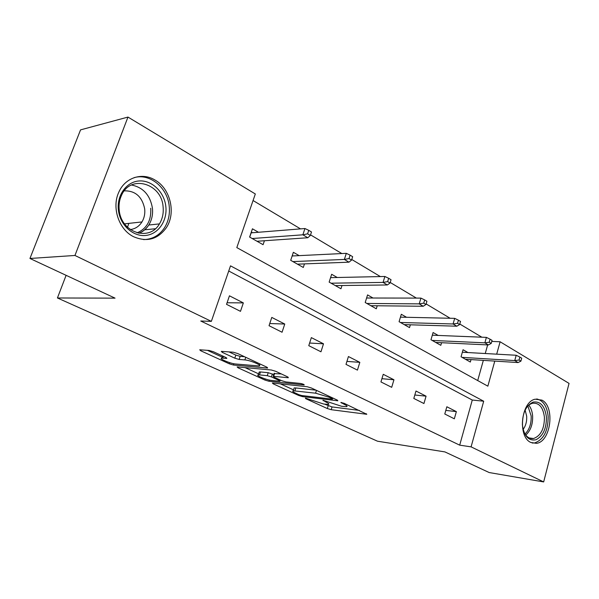 <?xml version="1.0" encoding="UTF-8"?>
<svg xmlns="http://www.w3.org/2000/svg" width="599" height="599" viewBox="0 0 599 599"><rect width="100%" height="100%" fill="white"/><g stroke="black" fill="none" stroke-linecap="round" stroke-linejoin="round"><path stroke-width="0.9" d="M305.438 398.11L305.602 398.62L327.324 408.533L331.195 409.694L366.798 414.291L344.163 403.322L340.846 402.446L344.238 404.325C346.933 405.628 347.697 406.414 346.529 406.691L341.565 406.264L322.981 400.237L325.976 402.079C328.694 403.374 329.487 404.16 328.357 404.43L323.647 404.018L305.438 398.11M154.647 179.835C170.453 188.318 176.301 213.147 166.237 227.837C157.724 239.42 146.83 242.378 133.562 236.702C118.954 229.664 111.481 207.628 118.797 192.234C124.981 177.693 141.866 172.175 154.647 179.835M541.93 400.125C555.28 406.579 550.885 441.792 536.457 443.342L530.811 442.451C517.439 436.798 521.115 401.555 535.259 399.196L541.93 400.125M213.379 351.725L209.081 350.445L199.722 349.794L200.785 350.789L229.267 363.788L233.415 365.023L267.611 368.048L266.705 367.097L237.683 353.53L233.228 352.205L221.286 351.366L222.304 352.384L234.793 358.172L239.121 359.452L244.864 359.924C250.24 360.231 262.946 365.667 259.03 365.959L235.662 364.005C230.555 363.683 218.111 358.419 221.81 358.12L226.811 358.419L225.816 357.446L213.379 351.725M491.772 341.408L500.113 341.774L569.05 383.397L543.667 481.925L489.173 472.544L444.9 451.908L377.49 441.201L57.429 297.973L115.053 298.145L29.95 258.469L74.957 255.466L127.969 117.075L255.324 193.971L236.815 247.597L487.856 386.168L494.781 361.092M543.667 481.925L471.091 446.861L483.7 401.218L230.518 265.844L211.35 321.363L74.957 255.466M211.35 321.363L200.762 321.012L459.695 445.154L471.091 446.861M272.859 383.046L272.38 383.038L273.234 383.854L298.639 395.445L302.585 396.628L337.851 400.791L337.117 400.02L311.375 387.987L307.152 386.729L272.859 383.046M264.938 380.066L238.058 367.801L237.107 366.902L271.317 369.995L275.652 371.283L287.49 376.816L288.344 377.707L287.827 377.707L273.196 376.299L274.065 377.175L281.68 380.694L285.85 381.937L300.661 383.48C303.012 383.989 304.195 384.483 304.202 384.962L268.981 381.271L264.938 380.066L265.305 378.95M29.95 258.469L80.551 129.878L127.969 117.075M66.107 275.33L57.429 297.973M299.171 255.631L293.36 252.299L290.702 260.325L303.296 267.461L304.472 263.889M372.982 298.01L367.569 294.903L365.203 302.51L376.292 308.792L377.22 305.775M438.154 335.433L433.092 332.527L430.981 339.753L440.812 345.316L441.56 342.71M477.703 380.567L483.341 360.366M485.25 353.522L487.653 344.904M481.836 337.192L459.785 324.022M450.141 318.264L426.136 303.918M416.387 298.1L390.211 282.458M380.365 276.573L351.77 259.494M341.834 253.557L310.537 234.86M300.518 228.878L253.063 200.53M467.961 352.549L463.057 349.734L461.058 356.779L470.335 362.036L471.024 359.595M406.549 317.283L401.315 314.28L399.084 321.693L409.514 327.601L410.345 324.808M337.259 277.502L331.659 274.282L329.151 282.099L340.958 288.778L341.992 285.513M258.476 232.262L252.441 228.803L249.611 237.062L263.081 244.692L264.421 240.753M496.691 354.166L500.113 341.774M459.695 445.154L472.274 400.042L228.736 271.003M472.274 400.042L483.7 401.218M229.454 295.809L243.344 302.899L240.476 311.345L226.534 304.337L229.454 295.809M271.781 317.418L284.757 324.037L282.062 332.243L269.041 325.699L271.781 317.418M311.353 337.611L323.497 343.811L320.967 351.793L308.777 345.66L311.353 337.611M348.431 356.54L359.827 362.35L357.438 370.115L345.997 364.372L348.431 356.54M383.24 374.308L393.947 379.773L391.694 387.328L380.942 381.93L383.24 374.308M415.983 391.02L426.069 396.171L423.935 403.531L413.812 398.44L415.983 391.02M446.839 406.766L456.363 411.625L454.334 418.806L444.787 414.006L446.839 406.766M456.363 411.625L445.813 410.397M426.069 396.171L414.822 394.996M393.947 379.773L381.922 378.688M359.827 362.35L346.918 361.399M323.497 343.811L309.616 343.04M284.757 324.037L269.76 323.527M243.344 302.899L227.073 302.757M324.606 404.138L332.048 406.931L359.348 410.42M280.437 383.862L293.54 389.874M298.894 394.689L301.671 395.52L332.056 399.121L332.475 399.136L331.958 398.59L328.844 397.137L315.591 393.184L293.248 390.788C292.05 391.08 292.904 391.911 295.816 393.281L298.894 394.689M293.892 388.773L294.161 387.927L295.824 387.957L316.092 390.189M258.633 373.851L244.984 367.584M281.35 373.948L274.072 373.611M259.502 374.899L258.289 374.884C254.882 375.184 266.518 380.028 271.594 380.447L279.883 381.271L279.029 380.417L271.422 376.913L267.251 375.67L259.502 374.899L260.468 371.957L259.262 371.949L259 372.728M260.468 371.957L268.225 372.698L273.758 374.57M222.529 355.933L221.81 358.12M228.983 351.898L235.834 355.087L240.154 356.368L244.482 356.704M259.607 364.222L260.76 364.319M207.381 350.325L222.154 357.109M520.92 361.137L521.714 358.18L519.872 357.071L519.071 360.036L520.92 361.137L518.083 362.56L514.751 360.576L516.196 355.259L462.346 352.234M519.071 360.036L514.751 360.576L462.054 357.348M518.083 362.56L465.393 359.243M516.196 355.259L519.872 357.071M491.217 343.414L492.064 340.374L490.094 339.199L489.248 342.239L491.217 343.414L488.402 344.942L484.861 342.838L486.388 337.379L432.313 335.2M489.248 342.239L484.861 342.838L432.179 340.427M488.402 344.942L435.713 342.433M486.388 337.379L490.094 339.199M459.628 324.561L460.526 321.446L458.437 320.188L457.539 323.31L459.628 324.561L456.85 326.208L453.076 323.969L454.693 318.361L400.454 317.148M457.539 323.31L453.076 323.969L400.499 322.494M456.85 326.208L404.25 324.621M454.693 318.361L458.437 320.188M546.43 417.091C546.513 428.532 543.016 436.094 535.933 439.771C528.58 441.111 524.073 436.169 522.395 424.946C522.35 413.168 525.944 405.545 533.177 402.086C540.485 401.09 544.903 406.092 546.43 417.091M523.608 431.175C525.937 436.626 529.246 439.074 533.544 438.528C540.8 435.855 544.424 428.764 544.416 417.241C543.113 407.298 539.167 402.633 532.586 403.247C530.085 403.891 527.876 405.643 525.952 408.503M525.113 410.068L526.686 416.26C526.955 421.441 525.757 425.844 523.107 429.453M532.182 443.028L534.622 442.946C543.66 439.659 548.167 430.853 548.16 416.522C547.044 406.309 543.226 400.446 536.704 398.949M165.826 206.43C167.525 220.717 158.293 234.261 145.677 235.459C133.098 236.867 120.1 225.104 118.415 210.212C116.55 195.341 126.591 181.557 139.357 180.95C152.109 180.127 164.306 192.129 165.826 206.43M119.223 210.197C121.125 232.854 149.555 241.809 159.424 223.906C162.516 218.807 163.737 213.072 163.085 206.7C161.588 183.331 130.447 174.077 121.462 195.446C119.388 200.006 118.639 204.925 119.223 210.197M124.27 190.856C135.314 190.632 142.12 196.629 144.681 208.841C145.19 213.671 144.284 218.036 141.963 221.937C139.133 226.37 135.247 228.915 130.305 229.567M143.595 239.593C152.348 239.375 159.297 235.467 164.433 227.867C168.431 221.473 170.026 214.24 169.21 206.161C167.585 187.764 149.885 172.931 134.049 177.671M127.497 227.231L128.837 223.375M425.971 304.479L426.922 301.275L424.691 299.934L423.74 303.146L425.971 304.479L423.231 306.261L419.21 303.873L420.932 298.107L366.61 298.002M423.74 303.146L419.21 303.873L366.865 303.453M423.231 306.261L370.856 305.707M420.932 298.107L424.691 299.934M330.663 277.367L331.127 277.637M390.039 283.035L391.05 279.733L388.669 278.303L387.65 281.612L390.039 283.035L387.351 284.959L383.053 282.414L384.88 276.483L330.581 277.644M387.65 281.612L383.053 282.414L331.082 283.192M387.351 284.959L335.328 285.596M384.88 276.483L388.669 278.303M298.25 264.601L298.407 264.122M292.312 255.466L293.121 255.93M351.583 260.086L352.661 256.694L350.108 255.159L349.03 258.558L351.583 260.086L348.962 262.175L344.365 259.442L346.312 253.34L292.14 255.975M349.03 258.558L344.365 259.442L292.941 261.591M348.962 262.175L297.471 264.159M346.312 253.34L350.108 255.159M258.191 241.921L258.446 241.165M251.325 232.06L252.523 232.749M310.342 235.474L311.487 231.978L308.747 230.33L307.594 233.835L310.342 235.474L307.804 237.743L302.862 234.808L304.943 228.526L251.168 232.854L249.708 237.114M307.594 233.835L302.862 234.808L252.194 238.522M307.804 237.743L257.038 241.262M304.943 228.526L308.747 230.33M305.752 398.163L305.602 398.62M341.505 402.491L341.348 402.977M323.25 400.282L323.108 400.753M326.23 401.278L325.976 402.079M344.5 403.479L344.238 404.325M366.303 413.677L366.124 414.268M332.048 406.931L331.195 409.694M328.185 405.778L327.324 408.533M337.424 400.177L337.237 400.776M302.892 395.662L302.585 396.628M298.879 394.681L298.639 395.445M273.481 383.113L273.234 383.854M332.22 397.736L331.958 398.59M329.113 396.283L328.844 397.137M316.474 390.368L315.591 393.184M295.824 387.957L294.903 390.825M238.335 366.977L238.058 367.801M288.029 377.093L287.827 377.707M274.656 373.312L273.676 376.307M303.955 384.528L303.82 384.955M269.378 380.066L268.981 381.271M279.299 379.594L279.029 380.417M272.395 373.933L271.422 376.913M268.225 372.698L267.251 375.67M226.609 357.865L226.422 358.419M223.434 356.353L222.835 358.127M245.74 357.296L244.864 359.924M240.154 356.368L239.121 359.452M235.834 355.087L234.793 358.172M222.626 351.433L222.304 352.384M267.341 367.434L267.147 368.048M233.85 363.728L233.415 365.023M229.657 362.635L229.267 363.788M201.099 349.868L200.785 350.789M528.842 405.209C530.999 407.926 532.256 411.498 532.623 415.923C532.915 424.294 530.624 430.674 525.765 435.069M525.016 434.005C529.411 429.663 531.455 423.635 531.156 415.916L527.899 406.077M131.488 185.001C143.131 187.367 150.109 195.057 152.416 208.07C153.067 214.345 151.854 219.99 148.792 225.014C146.298 228.908 143.019 231.671 138.953 233.303M137.081 232.861C146.882 228.548 151.435 220.35 150.731 208.25M332.827 398.013L332.535 398.934M294.161 387.927L293.248 390.788M274.177 373.304L273.196 376.299M259.262 371.949L258.289 374.884M280.28 380.043L279.973 380.979M259.734 363.84L259.33 365.053M529.224 437.951L533.544 438.528M141.963 221.937L124.547 223.846M159.424 223.906L148.792 225.014C146.216 228.885 142.862 231.633 138.728 233.258M155.321 228.758L144.569 229.806"/></g></svg>
